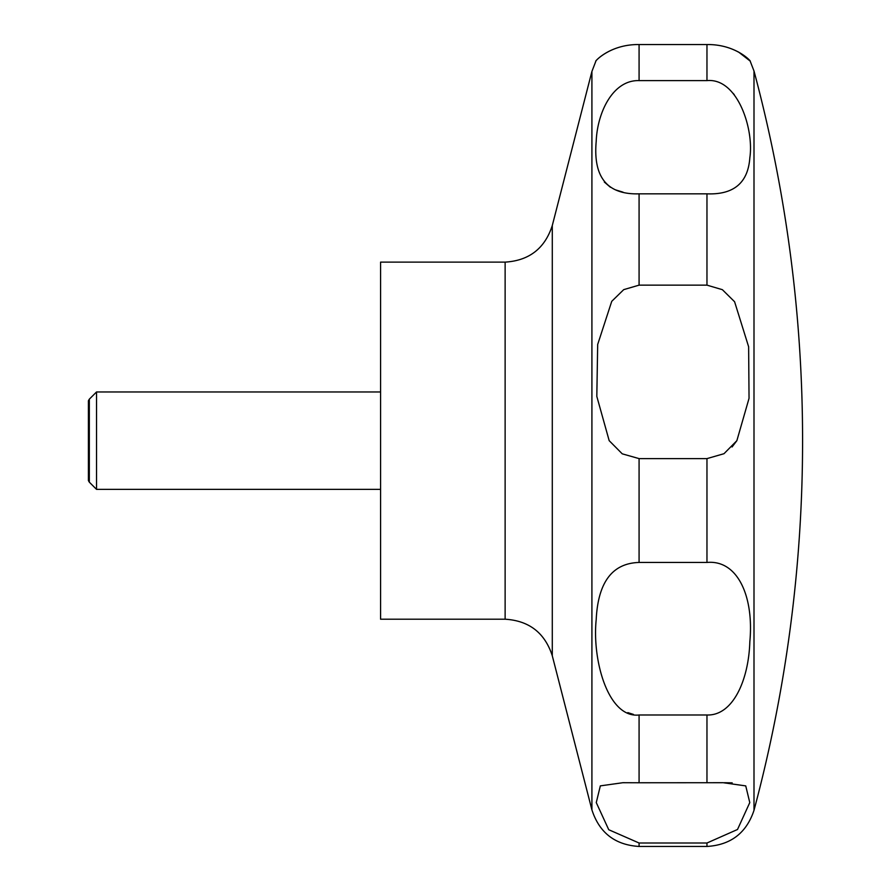 <?xml version="1.0" encoding="UTF-8"?>
<svg xmlns="http://www.w3.org/2000/svg" width="891" height="891" viewBox="0 0 891 891"><rect width="100%" height="100%" fill="white"/><g stroke="black" fill="none" stroke-linecap="round" stroke-linejoin="round"><path stroke-width="1.34" d="M380.58 262.121L380.58 619.212L505.13 619.212L505.13 262.121L380.58 262.121M96.529 391.973L96.529 489.359L89.323 482.165L89.323 399.168L96.529 391.973L380.58 391.973M609.177 440.666L596.814 396.406L597.683 344.472L611.738 301.336L623.733 289.631L639.081 285.142L706.964 285.142L722.367 289.675L734.596 301.748L748.629 346.766L749.041 398.344L736.868 440.666L723.993 453.708L706.964 458.609L639.081 458.609L622.241 453.831L609.177 440.666M639.081 193.837C607.35 194.795 593.05 177.365 596.19 141.513C597.282 112.355 612.975 79.778 639.081 80.613L706.964 80.613C737.548 77.64 754.131 129.128 749.843 157.696C748.061 182.833 733.761 194.884 706.964 193.837L639.081 193.837L639.081 285.142M706.964 80.613L706.964 44.55C736.89 44.16 752.138 62.693 750.099 61C750.4 60.543 735.108 44.194 706.964 44.55L639.081 44.55C609.244 44.138 593.863 62.693 595.945 61C595.633 60.566 610.914 44.194 639.081 44.55L639.081 80.613M604.298 182.02L610.402 187.244M615.67 189.906L622.987 192.155M734.229 94.613L733.115 93.321M738.494 51.99L750.133 61.033L753.998 70.99L753.998 810.342A1430.578 1430.578 0 0 0 753.998 70.99M89.323 482.165L88.409 480.572L88.409 400.761L89.323 399.168M639.081 562.455L706.964 562.455C737.781 559.559 754.064 596.825 749.832 641.72C748.707 679.855 733.026 715.896 706.964 714.994L639.081 714.994C608.252 718.48 591.98 660.342 596.202 619.568C598.028 582.268 612.329 563.223 639.081 562.455L639.081 458.609M639.081 782.766L723.18 782.71L745.745 785.895L749.777 802.579L737.514 829.488L706.964 843.009L639.081 843.009L608.742 829.721L596.268 802.591L600.334 785.873L622.865 782.71L639.081 782.766L639.081 714.994M732.19 782.855L724.361 782.71M627.821 712.622L633.401 714.404M732.068 446.97L736.868 440.666M505.13 262.121C529.154 260.64 544.869 248.444 552.286 225.546L552.286 655.776C544.869 632.888 529.154 620.693 505.13 619.212M552.286 225.546L591.914 71.447L591.914 809.886C599.342 832.773 615.057 844.969 639.081 846.45L639.081 843.009M706.964 193.837L706.964 285.142M706.964 458.609L706.964 562.455M706.964 714.994L706.964 782.766M706.964 843.009L706.964 846.45L639.081 846.45M591.914 71.447L595.912 61.033M753.998 810.342C746.458 832.962 730.776 845.002 706.964 846.45M380.58 489.359L96.529 489.359M552.286 655.776L591.914 809.886"/></g></svg>

